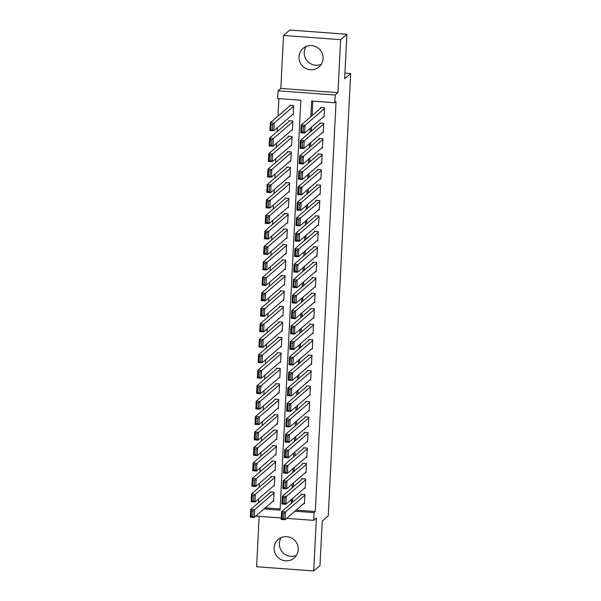<?xml version="1.0" encoding="UTF-8"?>
<svg xmlns="http://www.w3.org/2000/svg" width="601" height="601" viewBox="0 0 601 601"><rect width="100%" height="100%" fill="white"/><g stroke="black" fill="none" stroke-linecap="round" stroke-linejoin="round"><path stroke-width="0.9" d="M321.295 64.269A12.215 11.937 49.2 0 1 306.014 46.562M299.005 56.779A12.215 11.937 -130.8 0 0 319.026 66.914A12.215 11.937 -130.8 0 0 316.284 46.893A12.215 11.937 -130.8 0 0 299.005 56.779M281.14 537.64A12.215 11.937 -130.8 0 0 296.421 555.347M274.131 547.857A12.215 11.937 -130.8 0 0 294.152 557.991A12.215 11.937 -130.8 0 0 291.41 537.963A12.215 11.937 -130.8 0 0 274.131 547.857M264.064 508.942L280.066 510.121L300.831 100.247L277.677 98.549L278.068 90.811L335.185 95.018L334.795 102.748L311.634 101.043L310.845 116.714M280.825 88.43L337.942 92.637L340.624 39.666L346.897 34.257L289.78 30.05L283.507 35.459L280.825 88.43L278.068 90.811M259.151 516.342L256.597 566.743L313.714 570.95L316.396 517.979L313.639 520.353L286.647 518.37M281.291 517.972L256.522 516.154L256.559 515.418M278.872 98.632L277.985 116.158M277.399 127.667L277.196 131.619M276.618 143.136L276.415 147.087M275.829 158.604L275.634 162.555M275.048 174.065L274.845 178.024M274.266 189.533L274.064 193.492M273.485 205.001L273.282 208.953M272.696 220.469L272.501 224.421M271.915 235.938L271.712 239.889M271.134 251.406L270.931 255.357M270.345 266.867L270.149 270.826M269.564 282.335L269.361 286.294M268.782 297.803L268.579 301.755M267.993 313.271L267.798 317.223M267.212 328.739L267.009 332.691M266.431 344.2L266.228 348.159M265.65 359.668L265.447 363.628M264.861 375.137L264.665 379.088M264.079 390.605L263.877 394.557M263.298 406.073L263.095 410.025M262.509 421.534L262.314 425.493M261.728 437.002L261.525 440.961M260.947 452.47L260.744 456.429M260.158 467.939L259.963 471.89M259.377 483.407L259.181 487.358M258.595 498.875L258.392 502.827M340.624 39.666L283.507 35.459M346.897 34.257L344.643 78.723L350.661 73.532L328.251 515.883L322.234 521.075L319.98 565.541L313.714 570.95M323.24 117.03L324.029 117.082L324.502 107.804L320.641 107.519L320.603 108.293M322.459 132.49L323.248 132.551L323.714 123.273L319.86 122.987L319.822 123.761M321.67 147.959L322.467 148.019L322.932 138.741L319.071 138.455L319.033 139.229M320.889 163.427L321.678 163.487L322.151 154.202L318.29 153.924L318.252 154.697M320.108 178.895L320.896 178.955L321.37 169.67L317.508 169.384L317.471 170.158M319.326 194.363L320.115 194.416L320.581 185.138L316.727 184.853L316.682 185.626M318.538 209.824L319.326 209.884L319.8 200.606L315.938 200.321L315.901 201.095M317.756 225.292L318.545 225.352L319.018 216.075L315.157 215.789L315.119 216.563M316.975 240.761L317.764 240.821L318.23 231.543L314.376 231.257L314.331 232.031M316.186 256.229L316.982 256.289L317.448 247.003L313.587 246.726L313.549 247.499M315.405 271.697L316.194 271.757L316.667 262.472L312.805 262.186L312.768 262.96M314.623 287.165L315.412 287.218L315.886 277.94L312.024 277.654L311.987 278.428M313.842 302.626L314.631 302.686L315.097 293.408L311.243 293.123L311.198 293.897M313.053 318.094L313.842 318.154L314.315 308.876L310.454 308.591L310.416 309.365M312.272 333.563L313.061 333.623L313.534 324.337L309.673 324.059L309.635 324.833M311.491 349.031L312.28 349.091L312.745 339.805L308.891 339.52L308.846 340.294M310.702 364.499L311.491 364.552L311.964 355.274L308.103 354.988L308.065 355.762M309.921 379.96L310.709 380.02L311.183 370.742L307.321 370.456L307.284 371.23M309.139 395.428L309.928 395.488L310.394 386.21L306.54 385.925L306.502 386.698M308.351 410.896L309.147 410.956L309.613 401.678L305.751 401.393L305.714 402.167M307.569 426.364L308.358 426.425L308.831 417.139L304.97 416.861L304.932 417.635M306.788 441.833L307.577 441.885L308.05 432.607L304.189 432.322L304.151 433.096M306.007 457.301L306.795 457.353L307.261 448.076L303.407 447.79L303.362 448.564M305.218 472.762L306.007 472.822L306.48 463.544L302.619 463.258L302.581 464.032M304.437 488.23L305.225 488.29L305.699 479.012L301.837 478.727L301.8 479.5M272.779 501.422L273.568 501.482L274.041 492.204L270.18 491.918L270.142 492.692M273.56 485.961L274.349 486.014L274.822 476.736L270.961 476.45L270.923 477.224M274.349 470.493L275.138 470.553L275.604 461.267L271.75 460.982L271.705 461.756M275.13 455.025L275.919 455.085L276.392 445.799L272.531 445.521L272.493 446.295M275.912 439.556L276.7 439.616L277.174 430.339L273.312 430.053L273.275 430.827M276.7 424.088L277.489 424.148L277.955 414.87L274.101 414.585L274.056 415.359M277.482 408.627L278.271 408.68L278.744 399.402L274.882 399.117L274.845 399.89M278.263 393.159L279.052 393.212L279.525 383.934L275.664 383.648L275.626 384.422M279.044 377.691L279.841 377.751L280.306 368.466L276.445 368.188L276.407 368.961M279.833 362.223L280.622 362.283L281.088 353.005L277.234 352.719L277.196 353.493M280.614 346.754L281.403 346.815L281.877 337.537L278.015 337.251L277.978 338.025M281.396 331.286L282.185 331.346L282.658 322.068L278.796 321.783L278.759 322.557M282.185 315.825L282.973 315.878L283.439 306.6L279.585 306.315L279.54 307.088M282.966 300.357L283.755 300.417L284.228 291.132L280.366 290.846L280.329 291.62M283.747 284.889L284.536 284.949L285.009 275.664L281.148 275.386L281.11 276.159M284.528 269.421L285.325 269.481L285.791 260.203L281.929 259.917L281.892 260.691M285.317 253.953L286.106 254.013L286.572 244.735L282.718 244.449L282.68 245.223M286.099 238.492L286.887 238.544L287.361 229.266L283.499 228.981L283.462 229.755M286.88 223.024L287.676 223.076L288.142 213.798L284.281 213.513L284.243 214.287M287.669 207.555L288.457 207.615L288.923 198.33L285.069 198.052L285.024 198.826M288.45 192.087L289.239 192.147L289.712 182.869L285.851 182.584L285.813 183.358M289.231 176.619L290.02 176.679L290.493 167.401L286.632 167.116L286.594 167.889M290.02 161.151L290.809 161.211L291.275 151.933L287.421 151.647L287.376 152.421M290.801 145.69L291.59 145.743L292.063 136.465L288.202 136.179L288.164 136.953M291.583 130.222L292.371 130.282L292.845 120.996L288.983 120.711L288.946 121.485M265.319 507.86L280.126 508.949M292.364 114.753L293.16 114.814L293.626 105.528L289.765 105.25L289.727 106.024M296.195 510.136L315.285 511.541L336.042 101.667L334.795 102.748M312.828 101.133L312.099 115.632M311.513 127.142L311.31 131.101M310.732 142.61L310.529 146.569M309.943 158.078L309.748 162.03M309.162 173.546L308.959 177.498M308.381 189.014L308.178 192.966M307.592 204.475L307.396 208.434M306.81 219.943L306.615 223.903M306.029 235.412L305.826 239.371M305.248 250.88L305.045 254.832M304.459 266.348L304.264 270.3M303.678 281.816L303.475 285.768M302.896 297.277L302.694 301.236M302.108 312.745L301.912 316.704M301.326 328.214L301.124 332.165M300.545 343.682L300.342 347.633M299.764 359.15L299.561 363.102M298.975 374.611L298.78 378.57M298.194 390.079L297.991 394.038M297.412 405.547L297.21 409.506M296.624 421.016L296.428 424.967M295.842 436.484L295.639 440.435M295.061 451.952L294.858 455.904M294.272 467.413L294.077 471.372M293.491 482.881L293.288 486.84M292.71 498.349L292.507 502.301M303.655 503.698L304.444 503.758L304.91 494.473L301.056 494.195L301.011 494.969M350.661 73.532L344.929 73.112M337.942 92.637L335.185 95.018M315.285 511.541L314.03 512.623L313.639 520.353M294.941 511.218L314.03 512.623M310.259 128.223L310.056 132.182M309.477 143.692L309.275 147.651M308.689 159.16L308.493 163.111M307.907 174.628L307.712 178.58M307.126 190.096L306.923 194.048M306.345 205.557L306.142 209.516M305.556 221.025L305.361 224.984M304.775 236.494L304.572 240.453M303.993 251.962L303.79 255.913M303.204 267.43L303.009 271.382M302.423 282.898L302.22 286.85M301.642 298.359L301.439 302.318M300.861 313.827L300.658 317.786M300.072 329.295L299.876 333.247M299.29 344.764L299.088 348.715M298.509 360.232L298.306 364.183M297.72 375.693L297.525 379.652M296.939 391.161L296.736 395.12M296.158 406.629L295.955 410.588M295.369 422.097L295.174 426.049M294.588 437.566L294.385 441.517M293.806 453.034L293.604 456.985M293.025 468.495L292.822 472.454M292.236 483.963L292.041 487.922M291.455 499.431L291.252 503.383M304.482 502.984L285.077 519.73L281.215 519.444L281.606 511.706L285.467 511.992L285.077 519.73L283.649 518.761L283.92 513.352L282.38 513.239L282.102 518.648L283.649 518.761M301.845 494.247L281.606 511.706L282.38 513.239M304.872 495.247L283.92 513.352M281.215 519.444L282.102 518.648M270.968 491.979L250.73 509.438L254.591 509.723L274.003 492.978M273.605 500.708L254.2 517.453L250.339 517.168L250.73 509.438L251.503 510.963L251.233 516.379L252.773 516.492L253.051 511.075L251.503 510.963M253.051 511.075L254.591 509.723L254.2 517.453L252.773 516.492M251.233 516.379L250.339 517.168M305.263 487.516L285.858 504.262L281.997 503.976L282.387 496.246L286.249 496.524L285.858 504.262L284.431 503.292L284.709 497.883L283.161 497.771L282.891 503.18L284.431 503.292M302.626 478.787L282.387 496.246L283.161 497.771M305.654 479.786L284.709 497.883M281.997 503.976L282.891 503.18M306.052 472.048L286.639 488.793L282.778 488.508L283.176 480.777L287.03 481.063L286.639 488.793L285.212 487.832L285.49 482.415L283.95 482.303L283.672 487.719L285.212 487.832M303.407 463.318L283.176 480.777L283.95 482.303M306.442 464.318L285.49 482.415M282.778 488.508L283.672 487.719M306.833 456.58L287.421 473.325L283.567 473.04L283.957 465.309L287.819 465.595L287.421 473.325L286.001 472.363L286.271 466.947L284.731 466.834L284.453 472.251L286.001 472.363M304.196 447.85L283.957 465.309L284.731 466.834M307.224 448.849L286.271 466.947M283.567 473.04L284.453 472.251M307.614 441.119L288.21 457.857L284.348 457.579L284.739 449.841L288.6 450.126L288.21 457.857L286.782 456.895L287.06 451.479L285.513 451.366L285.242 456.783L286.782 456.895M304.977 432.382L284.739 449.841L285.513 451.366M308.005 433.381L287.06 451.479M284.348 457.579L285.242 456.783M271.757 476.51L251.518 493.969L255.372 494.255L274.785 477.51M274.394 485.24L254.982 501.985L251.128 501.7L251.518 493.969L252.292 495.494L252.014 500.911L253.562 501.024L253.832 495.607L252.292 495.494M253.832 495.607L255.372 494.255L254.982 501.985L253.562 501.024M252.014 500.911L251.128 501.7M272.538 461.042L252.3 478.501L256.161 478.787L275.566 462.041M275.175 469.779L255.771 486.517L251.909 486.239L252.3 478.501L253.074 480.026L252.796 485.443L254.343 485.555L254.614 480.146L253.074 480.026M254.614 480.146L256.161 478.787L255.771 486.517L254.343 485.555M252.796 485.443L251.909 486.239M273.32 445.574L253.081 463.033L256.943 463.318L276.347 446.573M275.957 454.311L256.552 471.056L252.69 470.771L253.081 463.033L253.855 464.565L253.584 469.974L255.125 470.087L255.402 464.678L253.855 464.565M255.402 464.678L256.943 463.318L256.552 471.056L255.125 470.087M253.584 469.974L252.69 470.771M274.101 430.113L253.87 447.572L257.724 447.85L277.136 431.112M276.745 438.843L257.333 455.588L253.472 455.303L253.87 447.572L254.636 449.097L254.366 454.506L255.906 454.619L256.184 449.21L254.636 449.097M256.184 449.21L257.724 447.85L257.333 455.588L255.906 454.619M254.366 454.506L253.472 455.303M308.403 425.651L288.991 442.396L285.129 442.111L285.528 434.373L289.381 434.658L288.991 442.396L287.563 441.427L287.841 436.018L286.294 435.898L286.023 441.314L287.563 441.427M305.759 416.914L285.528 434.373L286.294 435.898M308.794 417.913L287.841 436.018M285.129 442.111L286.023 441.314M274.89 414.645L254.651 432.104L258.513 432.389L277.917 415.644M277.527 423.374L258.114 440.12L254.261 439.834L254.651 432.104L255.425 433.629L255.147 439.046L256.695 439.158L256.965 433.742L255.425 433.629M256.965 433.742L258.513 432.389L258.114 440.12L256.695 439.158M255.147 439.046L254.261 439.834M309.184 410.183L289.772 426.928L285.918 426.642L286.309 418.905L290.17 419.19L289.772 426.928L288.352 425.959L288.623 420.55L287.083 420.437L286.805 425.846L288.352 425.959M306.548 401.445L286.309 418.905L287.083 420.437M309.575 402.452L288.623 420.55M285.918 426.642L286.805 425.846M275.671 399.177L255.433 416.636L259.294 416.921L278.699 400.176M278.308 407.906L258.903 424.652L255.042 424.366L255.433 416.636L256.206 418.161L255.936 423.577L257.476 423.69L257.754 418.273L256.206 418.161M257.754 418.273L259.294 416.921L258.903 424.652L257.476 423.69M255.936 423.577L255.042 424.366M309.966 394.714L290.561 411.46L286.7 411.174L287.09 403.444L290.952 403.722L290.561 411.46L289.134 410.498L289.404 405.082L287.864 404.969L287.586 410.378L289.134 410.498M307.329 385.985L287.09 403.444L287.864 404.969M310.356 386.984L289.404 405.082M286.7 411.174L287.586 410.378M276.452 383.708L256.214 401.167L260.075 401.453L279.488 384.708M279.089 392.445L259.685 409.183L255.823 408.905L256.214 401.167L256.988 402.693L256.717 408.109L258.257 408.222L258.535 402.805L256.988 402.693M258.535 402.805L260.075 401.453L259.685 409.183L258.257 408.222M256.717 408.109L255.823 408.905M310.747 379.246L291.342 395.991L287.481 395.706L287.871 387.976L291.733 388.261L291.342 395.991L289.915 395.03L290.193 389.613L288.645 389.501L288.375 394.917L289.915 395.03M308.11 370.516L287.871 387.976L288.645 389.501M311.145 371.516L290.193 389.613M287.481 395.706L288.375 394.917M277.241 368.24L257.003 385.699L260.857 385.985L280.269 369.239M279.878 376.977L260.466 393.723L256.612 393.437L257.003 385.699L257.776 387.224L257.498 392.641L259.046 392.753L259.316 387.344L257.776 387.224M259.316 387.344L260.857 385.985L260.466 393.723L259.046 392.753M257.498 392.641L256.612 393.437M311.536 363.778L292.124 380.523L288.27 380.238L288.66 372.507L292.514 372.793L292.124 380.523L290.704 379.562L290.974 374.145L289.434 374.032L289.156 379.449L290.704 379.562M308.891 355.048L288.66 372.507L289.434 374.032M311.927 356.047L290.974 374.145M288.27 380.238L289.156 379.449M278.023 352.772L257.784 370.231L261.645 370.516L281.05 353.779M280.659 361.509L261.255 378.254L257.393 377.969L257.784 370.231L258.558 371.764L258.28 377.173L259.827 377.285L260.098 371.876L258.558 371.764M260.098 371.876L261.645 370.516L261.255 378.254L259.827 377.285M258.28 377.173L257.393 377.969M312.317 348.317L292.912 365.055L289.051 364.777L289.442 357.039L293.303 357.325L292.912 365.055L291.485 364.093L291.755 358.684L290.215 358.564L289.937 363.981L291.485 364.093M309.68 339.58L289.442 357.039L290.215 358.564M312.708 340.579L291.755 358.684M289.051 364.777L289.937 363.981M278.804 337.311L258.565 354.77L262.427 355.048L281.839 338.31M281.441 346.041L262.036 362.786L258.175 362.501L258.565 354.77L259.339 356.295L259.069 361.704L260.609 361.825L260.887 356.408L259.339 356.295M260.887 356.408L262.427 355.048L262.036 362.786L260.609 361.825M259.069 361.704L258.175 362.501M313.098 332.849L293.694 349.594L289.832 349.309L290.223 341.571L294.084 341.856L293.694 349.594L292.266 348.625L292.544 343.216L290.997 343.103L290.726 348.512L292.266 348.625M310.462 324.112L290.223 341.571L290.997 343.103M313.489 325.111L292.544 343.216M289.832 349.309L290.726 348.512M279.585 321.843L259.354 339.302L263.208 339.588L282.62 322.842M282.23 330.573L262.817 347.318L258.963 347.032L259.354 339.302L260.128 340.827L259.85 346.244L261.397 346.356L261.668 340.94L260.128 340.827M261.668 340.94L263.208 339.588L262.817 347.318L261.397 346.356M259.85 346.244L258.963 347.032M313.887 317.381L294.475 334.126L290.614 333.84L291.012 326.11L294.866 326.388L294.475 334.126L293.048 333.157L293.326 327.748L291.778 327.635L291.508 333.044L293.048 333.157M311.243 308.651L291.012 326.11L291.778 327.635M314.278 309.65L293.326 327.748M290.614 333.84L291.508 333.044M280.374 306.375L260.135 323.834L263.997 324.119L283.402 307.374M283.011 315.104L263.606 331.85L259.745 331.564L260.135 323.834L260.909 325.359L260.631 330.775L262.179 330.888L262.449 325.472L260.909 325.359M262.449 325.472L263.997 324.119L263.606 331.85L262.179 330.888M260.631 330.775L259.745 331.564M314.669 301.912L295.256 318.658L291.402 318.372L291.793 310.642L295.654 310.927L295.256 318.658L293.836 317.696L294.107 312.28L292.567 312.167L292.289 317.583L293.836 317.696M312.032 293.183L291.793 310.642L292.567 312.167M315.059 294.182L294.107 312.28M291.402 318.372L292.289 317.583M315.45 286.444L296.045 303.189L292.184 302.904L292.574 295.174L296.436 295.459L296.045 303.189L294.618 302.228L294.896 296.811L293.348 296.699L293.078 302.115L294.618 302.228M312.813 277.715L292.574 295.174L293.348 296.699M315.841 278.714L294.896 296.811M292.184 302.904L293.078 302.115M316.231 270.983L296.826 287.721L292.965 287.443L293.356 279.705L297.217 279.991L296.826 287.721L295.399 286.76L295.677 281.343L294.129 281.23L293.859 286.647L295.399 286.76M313.594 262.246L293.356 279.705L294.129 281.23M316.629 263.246L295.677 281.343M292.965 287.443L293.859 286.647M317.02 255.515L297.608 272.261L293.754 271.975L294.144 264.237L297.998 264.523L297.608 272.261L296.188 271.291L296.458 265.882L294.918 265.762L294.64 271.179L296.188 271.291M314.383 246.778L294.144 264.237L294.918 265.762M317.411 247.777L296.458 265.882M293.754 271.975L294.64 271.179M317.801 240.047L298.397 256.792L294.535 256.507L294.926 248.769L298.787 249.054L298.397 256.792L296.969 255.823L297.24 250.414L295.7 250.301L295.422 255.71L296.969 255.823M315.164 231.31L294.926 248.769L295.7 250.301M318.192 232.317L297.24 250.414M294.535 256.507L295.422 255.71M318.583 224.579L299.178 241.324L295.316 241.039L295.707 233.308L299.568 233.586L299.178 241.324L297.75 240.362L298.028 234.946L296.481 234.833L296.21 240.242L297.75 240.362M315.946 215.849L295.707 233.308L296.481 234.833M318.973 216.848L298.028 234.946M295.316 241.039L296.21 240.242M319.371 209.11L299.959 225.856L296.098 225.57L296.496 217.84L300.35 218.125L299.959 225.856L298.539 224.894L298.81 219.478L297.27 219.365L296.992 224.782L298.539 224.894M316.727 200.381L296.496 217.84L297.27 219.365M319.762 201.38L298.81 219.478M296.098 225.57L296.992 224.782M320.153 193.642L300.74 210.388L296.886 210.102L297.277 202.372L301.139 202.657L300.74 210.388L299.321 209.426L299.591 204.009L298.051 203.897L297.773 209.313L299.321 209.426M317.516 184.913L297.277 202.372L298.051 203.897M320.543 185.912L299.591 204.009M296.886 210.102L297.773 209.313M320.934 178.181L301.529 194.919L297.668 194.641L298.058 186.903L301.92 187.189L301.529 194.919L300.102 193.958L300.38 188.549L298.832 188.429L298.562 193.845L300.102 193.958M318.297 169.444L298.058 186.903L298.832 188.429M321.325 170.444L300.38 188.549M297.668 194.641L298.562 193.845M321.723 162.713L302.311 179.459L298.449 179.173L298.847 171.435L302.701 171.721L302.311 179.459L300.883 178.489L301.161 173.08L299.614 172.968L299.343 178.377L300.883 178.489M319.078 153.976L298.847 171.435L299.614 172.968M322.113 154.975L301.161 173.08M298.449 179.173L299.343 178.377M322.504 147.245L303.092 163.99L299.238 163.705L299.629 155.975L303.49 156.252L303.092 163.99L301.672 163.021L301.942 157.612L300.402 157.5L300.124 162.909L301.672 163.021M319.867 138.515L299.629 155.975L300.402 157.5M322.895 139.515L301.942 157.612M299.238 163.705L300.124 162.909M323.285 131.777L303.881 148.522L300.019 148.237L300.41 140.506L304.271 140.792L303.881 148.522L302.453 147.561L302.724 142.144L301.184 142.031L300.913 147.448L302.453 147.561M320.649 123.047L300.41 140.506L301.184 142.031M323.676 124.046L302.724 142.144M300.019 148.237L300.913 147.448M324.067 116.309L304.662 133.054L300.8 132.768L301.191 125.038L305.053 125.324L304.662 133.054L303.235 132.092L303.513 126.676L301.965 126.563L301.694 131.98L303.235 132.092M321.43 107.579L301.191 125.038L301.965 126.563M324.465 108.578L303.513 126.676M300.8 132.768L301.694 131.98M281.155 290.907L260.917 308.366L264.778 308.651L284.183 291.906M283.792 299.644L264.387 316.381L260.526 316.103L260.917 308.366L261.69 309.891L261.42 315.307L262.96 315.42L263.238 310.011L261.69 309.891M263.238 310.011L264.778 308.651L264.387 316.381L262.96 315.42M261.42 315.307L260.526 316.103M281.937 275.438L261.705 292.897L265.559 293.183L284.972 276.437M284.581 284.175L265.169 300.921L261.307 300.635L261.705 292.897L262.472 294.43L262.201 299.839L263.741 299.952L264.019 294.543L262.472 294.43M264.019 294.543L265.559 293.183L265.169 300.921L263.741 299.952M262.201 299.839L261.307 300.635M282.725 259.978L262.487 277.437L266.348 277.715L285.753 260.977M285.362 268.707L265.95 285.452L262.096 285.167L262.487 277.437L263.261 278.962L262.983 284.371L264.53 284.483L264.801 279.074L263.261 278.962M264.801 279.074L266.348 277.715L265.95 285.452L264.53 284.483M262.983 284.371L262.096 285.167M283.507 244.509L263.268 261.968L267.129 262.254L286.534 245.508M286.144 253.239L266.739 269.984L262.877 269.699L263.268 261.968L264.042 263.493L263.771 268.91L265.311 269.023L265.589 263.606L264.042 263.493M265.589 263.606L267.129 262.254L266.739 269.984L265.311 269.023M263.771 268.91L262.877 269.699M284.288 229.041L264.049 246.5L267.911 246.786L287.323 230.04M286.925 237.771L267.52 254.516L263.659 254.231L264.049 246.5L264.823 248.025L264.553 253.442L266.093 253.554L266.371 248.138L264.823 248.025M266.371 248.138L267.911 246.786L267.52 254.516L266.093 253.554M264.553 253.442L263.659 254.231M285.077 213.573L264.838 231.032L268.692 231.317L288.104 214.572M287.714 222.31L268.301 239.048L264.448 238.77L264.838 231.032L265.612 232.557L265.334 237.973L266.882 238.086L267.152 232.67L265.612 232.557M267.152 232.67L268.692 231.317L268.301 239.048L266.882 238.086M265.334 237.973L264.448 238.77M285.858 198.105L265.619 215.564L269.481 215.849L288.886 199.104M288.495 206.842L269.09 223.587L265.229 223.302L265.619 215.564L266.393 217.089L266.115 222.505L267.663 222.618L267.933 217.209L266.393 217.089M267.933 217.209L269.481 215.849L269.09 223.587L267.663 222.618M266.115 222.505L265.229 223.302M286.639 182.636L266.401 200.095L270.262 200.381L289.667 183.643M289.276 191.373L269.872 208.119L266.01 207.833L266.401 200.095L267.175 201.628L266.904 207.037L268.444 207.15L268.722 201.741L267.175 201.628M268.722 201.741L270.262 200.381L269.872 208.119L268.444 207.15M266.904 207.037L266.01 207.833M287.421 167.176L267.19 184.635L271.043 184.913L290.456 168.175M290.065 175.905L270.653 192.651L266.791 192.365L267.19 184.635L267.963 186.16L267.685 191.569L269.225 191.689L269.503 186.272L267.963 186.16M269.503 186.272L271.043 184.913L270.653 192.651L269.225 191.689M267.685 191.569L266.791 192.365M288.21 151.707L267.971 169.166L271.832 169.452L291.237 152.707M290.846 160.437L271.434 177.182L267.58 176.897L267.971 169.166L268.745 170.692L268.467 176.108L270.014 176.221L270.285 170.804L268.745 170.692M270.285 170.804L271.832 169.452L271.434 177.182L270.014 176.221M268.467 176.108L267.58 176.897M288.991 136.239L268.752 153.698L272.614 153.984L292.018 137.238M291.628 144.969L272.223 161.714L268.362 161.429L268.752 153.698L269.526 155.223L269.256 160.64L270.796 160.752L271.074 155.336L269.526 155.223M271.074 155.336L272.614 153.984L272.223 161.714L270.796 160.752M269.256 160.64L268.362 161.429M289.772 120.771L269.533 138.23L273.395 138.515L292.807 121.77M292.409 129.508L273.004 146.246L269.143 145.968L269.533 138.23L270.307 139.755L270.037 145.172L271.577 145.284L271.855 139.875L270.307 139.755M271.855 139.875L273.395 138.515L273.004 146.246L271.577 145.284M270.037 145.172L269.143 145.968M290.561 105.303L270.322 122.762L274.176 123.047L293.589 106.302M293.198 114.04L273.786 130.785L269.932 130.5L270.322 122.762L271.096 124.294L270.818 129.703L272.366 129.816L272.636 124.407L271.096 124.294M272.636 124.407L274.176 123.047L273.786 130.785L272.366 129.816M270.818 129.703L269.932 130.5"/></g></svg>

